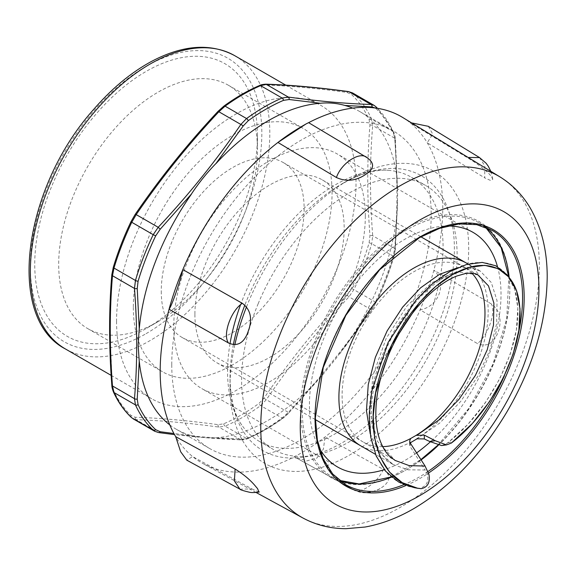 <?xml version="1.0" encoding="UTF-8"?>
<svg xmlns="http://www.w3.org/2000/svg" width="576" height="576" viewBox="0 0 576 576"><rect width="100%" height="100%" fill="white"/><g stroke="black" fill="none" stroke-linecap="round" stroke-linejoin="round"><path stroke-width="0.43" stroke-dasharray="2.88 2.16" d="M365.321 215.993A135.461 78.206 -60 0 1 306.194 352.31A135.461 78.206 -60 0 1 201.809 388.606A135.461 78.206 -60 0 1 201.809 232.186A135.461 78.206 -60 0 1 337.27 153.979A135.461 78.206 -60 0 1 365.321 215.993M497.498 266.666A135.461 78.206 -60 0 1 501.019 294.336A135.461 78.206 -60 0 1 430.301 441.907M416.369 453.06A135.461 78.206 -60 0 1 384.322 469.642M319.234 447.991A135.461 78.206 -60 0 1 337.5 310.529A135.461 78.206 -60 0 1 447.415 225.979M194.904 314.381A105.545 60.934 120 0 0 216.763 362.7A105.545 60.934 120 0 0 322.315 301.759A105.545 60.934 120 0 0 322.308 179.885A105.545 60.934 120 0 0 240.977 208.159A105.545 60.934 120 0 0 194.904 314.381M133.322 307.397A140.537 81.144 120 0 0 162.425 371.729A140.537 81.144 120 0 0 302.969 290.592A140.537 81.144 120 0 0 302.969 128.311A140.537 81.144 120 0 0 194.666 165.96A140.537 81.144 120 0 0 133.322 307.397M161.258 291.269A101.03 58.327 120 0 0 182.182 337.514A101.03 58.327 120 0 0 283.212 279.187A101.03 58.327 120 0 0 283.212 162.526A101.03 58.327 120 0 0 205.358 189.59A101.03 58.327 120 0 0 161.258 291.269M416.138 439.049A105.545 60.934 120 0 0 482.976 345.917A105.545 60.934 120 0 0 466.308 263.023A105.545 60.934 120 0 0 466.142 262.922M361.044 445.997A105.545 60.934 120 0 0 410.695 442.181M471.902 273.168A101.03 58.327 120 0 0 464.083 266.954A101.03 58.327 120 0 0 464.047 266.933A101.03 58.327 120 0 0 386.194 293.998A101.03 58.327 120 0 0 342.094 395.669A101.03 58.327 120 0 0 362.981 441.9A101.03 58.327 120 0 0 363.017 441.922A101.03 58.327 120 0 0 382.702 446.638M419.587 488.606L418.392 488.254L420.005 488.232C426.787 486.079 429.142 481.234 427.09 473.71L428.983 474.502M410.177 442.894L409.63 444.744L410.155 446.558L425.124 469.994M417.01 438.804L439.834 422.957L460.634 401.515L477.835 376.337L490.126 349.603L496.656 323.597L497.023 300.571L491.299 282.535L480.168 271.008C476.762 268.74 471.6 268.099 464.674 269.078L449.28 274.486C439.87 279.288 430.25 286.776 420.415 296.964C400.075 318.672 385.474 344.959 376.625 375.826C371.995 393.242 370.397 409.205 371.83 423.698L376.07 442.757C378.886 450.101 382.486 455.796 386.856 459.828L393.091 464.494L408.053 469.829L425.124 470.002L427.09 473.71M441.576 445.55L446.213 443.916L448.07 442.656L467.813 424.426L485.33 402.739L499.716 378.85L510.214 354.161L516.355 330.091L517.853 308.002L514.692 289.253L507.125 274.91M414.259 487.656L418.392 488.254M477.907 274.918L457.027 271.764L432.014 282.578L406.98 305.964L386.114 338.537L372.924 375.566L369.778 411.61L377.503 441.382L395.28 460.548L362.981 441.9M358.322 484.625A147.874 85.378 120 0 0 509.623 282.319A147.874 85.378 120 0 0 347.76 281.952A147.874 85.378 120 0 0 358.322 484.625M402.79 117.533A199.8 115.358 120 0 1 410.342 122.904A199.8 115.358 -60 0 1 427.241 142.79A199.8 115.358 120 0 1 433.879 270.173A199.8 115.358 -60 0 1 420.091 309.845A199.8 115.358 120 0 1 325.001 436.997A199.8 115.358 -60 0 1 294.322 456.782A199.8 115.358 120 0 1 203.004 463.565A199.8 115.358 120 0 1 192.593 456.552A199.8 115.358 -60 0 1 175.694 436.658M301.464 126.59A199.8 115.358 -60 0 1 308.614 122.666L308.606 122.652M171.756 364.608A183.434 105.905 -60 0 1 251.827 180.007A183.434 105.905 -60 0 1 393.185 130.867A183.434 105.905 -60 0 1 393.185 342.677A183.434 105.905 -60 0 1 209.75 448.582A183.434 105.905 -60 0 1 171.756 364.608M239.933 489.146L252.007 488.959L192.593 456.552L186.826 460.181M383.364 469.39C377.51 483.415 358.711 495.504 352.663 489.182C361.685 493.445 370.699 493.315 379.699 488.801A197.748 114.17 120 0 0 383.227 486.526C390.672 480.442 390.715 474.725 383.364 469.39L325.001 436.997L323.402 449.136L316.858 458.093L306.641 460.922L294.322 456.782L353.261 489.542L295.538 457.488M491.242 303.89L433.879 270.173C447.473 282.881 439.236 306.583 420.091 309.845L477.446 343.584C488.002 335.599 496.476 311.285 491.242 303.89C499.111 309.694 501.71 318.132 499.054 329.206A197.748 114.17 120 0 1 497.47 333.763C492.739 343.958 486.065 347.234 477.446 343.584M479.549 157.586L484.819 165.902L484.675 177.854L490.838 180.576L492.826 179.266L491.076 176.162A197.748 114.17 120 0 0 489.132 173.88C483.588 168.451 476.467 163.145 467.77 157.954L410.342 122.904L411.545 122.882M428.321 126.317L432.691 133.963L427.241 142.79L484.668 177.854M367.114 157.723L308.614 122.666M259.042 492.062L252.007 488.952M131.155 221.674A195.869 113.09 120 0 0 113.537 267.07L112.154 273.982L109.908 327.996L112.154 384.545L113.537 390.47A195.869 113.09 120 0 0 131.155 415.534L135.137 417.247C159.804 418.046 187.445 420.516 218.066 424.656L223.704 423.799A195.869 113.09 120 0 0 258.934 403.459L264.038 398.11C288.734 362.038 316.375 327.65 346.961 294.955L351.482 288.324A195.869 113.09 120 0 0 369.101 242.928L369.95 235.706C367.02 197.129 367.02 160.272 369.95 125.143L369.101 119.527A195.869 113.09 120 0 0 351.482 94.464L346.961 92.441C316.375 88.222 288.734 85.752 264.038 85.032L258.934 86.198A195.869 113.09 120 0 0 223.704 106.538L218.066 111.571C187.445 144.23 159.804 178.618 135.137 214.733L130.99 221.681M135.137 417.247A2.261 1.894 -88.3 0 0 136.202 419.71L133.135 418.824M223.704 423.799A2.261 1.462 -113.2 0 0 225.094 426.132L218.873 427.09C188.359 422.921 160.798 420.458 136.202 419.71L158.198 432.403C188.712 436.579 216.274 439.034 240.869 439.79L246.557 438.516A197.546 114.055 120 0 0 282.082 418.01L288.302 412.409C318.823 379.829 346.378 345.55 370.98 309.557L375.422 301.889A197.546 114.055 120 0 0 393.192 256.104L394.697 248.429C397.656 213.394 397.656 176.652 394.697 138.197L393.192 131.645A197.546 114.055 120 0 0 375.422 106.373L353.966 93.982A197.546 114.055 -60 0 1 371.729 119.254L372.701 125.503C369.742 160.538 369.742 197.28 372.701 235.735L371.729 243.713A197.546 114.055 -60 0 1 353.966 289.498L348.984 296.856C318.463 329.436 290.909 363.715 266.306 399.708L260.626 405.619A197.546 114.055 -60 0 1 225.094 426.132L246.557 438.516A2.261 1.462 66.8 0 0 247.644 438.653A2.261 1.462 66.8 0 1 247.644 438.653C259.517 433.541 271.368 426.701 283.205 418.126L283.205 418.126A2.261 1.13 54 0 1 282.082 418.01L260.626 405.619A2.261 1.13 -126 0 1 258.934 403.459M352.534 92.923L353.966 93.982A2.261 1.829 133.2 0 0 351.482 94.464M116.561 321.221A169.322 97.762 120 0 0 151.625 398.736A169.322 97.762 120 0 0 320.954 300.974A169.322 97.762 120 0 0 320.947 105.451A169.322 97.762 120 0 0 190.469 150.818A169.322 97.762 120 0 0 116.561 321.221M375.25 108L376.027 108.634A2.261 1.829 -46.8 0 0 376.171 108.13M376.027 108.634A195.869 113.09 -60 0 1 393.638 133.69L395.028 139.622L397.57 193.651L397.397 207.446L395.028 250.186L393.638 257.098A2.261 0.698 16.7 0 0 393.876 256.889A2.261 0.698 16.7 0 0 393.192 256.104L371.729 243.713A2.261 0.698 -163.3 0 0 369.101 242.928M393.638 257.098A195.869 113.09 -60 0 1 376.027 302.494L372.038 309.434L335.794 358.769L322.092 375.523L289.116 412.589L283.471 417.629A2.261 1.13 54 0 1 283.205 418.126L289.152 412.812L266.306 399.708A2.261 0.598 -145.7 0 1 264.038 398.11M283.471 417.629A195.869 113.09 -60 0 1 248.249 437.969L243.144 439.135L216.043 437.731C206.928 438.156 198.698 437.422 191.34 435.521L173.916 433.526M154.656 431.251L158.198 432.403A2.261 1.649 97.8 0 0 158.688 432.583M397.138 179.626A183.434 105.905 120 0 0 359.935 111.665A183.434 105.905 120 0 0 352.714 108.108M345.031 346.867A183.434 105.905 120 0 0 397.138 212.566M169.805 424.915A183.434 105.905 120 0 0 176.501 429.386A183.434 105.905 120 0 0 191.405 435.564M216.108 437.767A183.434 105.905 120 0 0 320.328 377.597M257.443 135.734A157.471 90.914 -60 0 1 146.095 328.594A157.471 90.914 -60 0 1 34.74 264.305A157.471 90.914 -60 0 1 146.088 71.446A157.471 90.914 -60 0 1 257.443 135.734L257.443 149.558A140.537 81.144 120 0 0 228.334 85.219A140.537 81.144 120 0 0 120.031 122.875A140.537 81.144 120 0 0 58.687 264.305A140.537 81.144 120 0 0 87.797 328.644A140.537 81.144 120 0 0 158.069 321.682A140.537 81.144 120 0 0 257.443 149.558M230.004 343.735A152.395 87.984 120 0 0 241.798 425.074A152.395 87.984 120 0 0 259.121 441.245A152.395 87.984 120 0 0 335.318 433.699A152.395 87.984 120 0 0 434.873 299.405A152.395 87.984 120 0 0 411.516 177.293A152.395 87.984 120 0 0 388.843 170.374A152.395 87.984 120 0 0 244.181 295.495A152.395 87.984 120 0 0 240.516 304.862M233.388 344.599A158.63 91.591 120 0 0 230.026 378L230.026 386.273A168.761 97.438 -60 0 1 234.864 344.65M246.485 306.936A168.761 97.438 -60 0 1 349.358 179.582A168.761 97.438 -60 0 1 468.691 248.479A168.761 97.438 -60 0 1 349.358 455.17A168.761 97.438 -60 0 1 230.026 386.273M258.221 303.602A152.395 87.984 120 0 0 273.161 449.352A152.395 87.984 120 0 0 425.556 361.368A152.395 87.984 120 0 0 425.556 185.4A152.395 87.984 120 0 0 258.221 303.602M410.155 442.858L410.155 446.558M480.168 271.008L469.591 267.43L457.531 267.775M370.231 433.865L379.267 452.059L393.019 464.458M446.213 443.909C490.406 411.307 522.317 345.528 517.435 303.797C514.613 267.71 486.979 252.583 454.169 269.352C421.51 284.818 386.971 330.761 374.782 378.065C358.488 435.384 378.511 486.49 420.012 488.232M448.07 442.656L453.182 441.77M326.066 357.257A146.75 84.722 -60 0 1 492.178 230.378L479.405 223.006A146.75 84.722 120 0 0 313.294 349.884A146.75 84.722 120 0 0 332.662 477.18A146.75 84.722 120 0 0 339.35 480.398L332.662 477.18L345.427 484.553A146.75 84.722 -60 0 1 326.066 357.257M518.004 335.354A146.75 84.722 -60 0 1 504.461 375.653M427.925 471.557A146.75 84.722 -60 0 1 403.97 484.625M406.102 485.453A147.874 85.378 120 0 0 428.501 473.09M391.572 477.094A146.75 84.722 120 0 0 420.934 460.066M438.192 445.442A146.75 84.722 120 0 0 509.17 277.394M485.532 227.196A146.75 84.722 120 0 0 479.405 223.006L485.51 227.182M302.983 518.026A196.978 113.724 120 0 0 337.565 526.457A196.978 113.724 120 0 0 512.395 376.855A196.978 113.724 120 0 0 499.939 176.882M112.154 273.982A2.261 1.418 4.8 0 0 111.838 274.565M112.154 384.545A2.261 1.174 -4.4 0 0 111.83 385.178M113.537 390.47A2.261 1.706 -24.6 0 0 113.407 391.896M131.155 415.534A2.261 1.829 -46.8 0 0 131.479 417.593M218.066 424.656A2.261 1.649 -82.2 0 0 218.873 427.09L240.869 439.79A2.261 1.894 91.7 0 0 241.603 439.992L174.528 434.628M346.961 294.955L348.984 296.856L370.98 309.557A2.261 0.598 34.3 0 0 372.046 309.694A2.261 0.598 34.3 0 0 372.038 309.434M351.482 288.324L376.193 302.479C383.393 287.402 389.282 272.203 393.876 256.889L395.345 249.538A2.261 1.418 4.8 0 0 394.697 248.429L372.701 235.735A2.261 1.174 175.6 0 0 369.95 235.706M369.95 125.143A2.261 1.418 -175.2 0 1 372.701 125.503L394.697 138.197A2.261 1.174 -4.4 0 1 395.345 138.938L397.555 190.973M369.101 119.527A2.261 1.706 155.4 0 1 371.729 119.254L393.192 131.645A2.261 1.706 -24.6 0 1 393.768 132.264L377.503 108.331M346.961 92.441A2.261 1.649 97.8 0 1 348.487 91.577M264.038 85.032A2.261 1.894 91.7 0 1 265.579 84.175M258.934 86.198A2.261 1.462 66.8 0 1 259.531 85.514M223.704 106.538A2.261 1.13 54 0 1 223.934 106.07M393.638 133.69A2.261 1.706 -24.6 0 0 393.768 132.264C394.848 135.187 395.374 137.405 395.345 138.938A2.261 1.174 -4.4 0 1 395.028 139.622M395.028 250.186A2.261 1.418 4.8 0 0 395.345 249.538L397.555 200.369M376.027 302.494L372.038 309.694L339.818 353.714M289.116 412.589L325.793 371.167M248.249 437.969A2.261 1.462 66.8 0 1 247.644 438.646C246.809 439.243 244.793 439.69 241.603 439.992A2.261 1.894 91.7 0 0 243.144 439.135M146.088 333.662A163.678 94.5 120 0 0 246.326 75.326A163.678 94.5 120 0 0 45.857 191.066A163.678 94.5 120 0 0 146.088 333.662M234.742 55.685A169.322 97.762 -60 0 1 260.698 191.369A169.322 97.762 -60 0 1 150.084 340.574A169.322 97.762 -60 0 1 65.419 348.962M241.798 425.074C234.418 415.044 230.494 399.355 230.026 378A158.63 91.591 120 0 0 342.202 442.764A158.63 91.591 120 0 0 454.37 248.479A158.63 91.591 120 0 0 342.194 183.715A158.63 91.591 120 0 0 244.829 305.15M472.961 232.322L337.27 153.979M337.507 466.949L201.809 388.606M216.763 362.7L315.382 419.63M322.308 179.885L420.926 236.822M182.182 337.514L363.017 441.922M283.212 162.526L464.047 266.933M409.63 441.043L409.63 444.737M480.01 270.929L468.108 264.053M393.019 464.45L375.487 454.334M477.922 274.946L464.083 266.954M391.342 476.899L420.725 459.749M437.688 445.342L468.943 408.218L492.876 364.334L506.7 318.794L508.838 276.926M490.781 171.288L492.782 179.273M353.196 489.514C358.783 491.947 361.649 494.028 372.578 491.89C381.348 488.887 381.182 487.512 382.831 486.785M380.016 488.599L377.82 489.823M256.025 492.451L203.004 463.565M176.501 429.386L209.75 448.582M359.935 111.665L393.185 130.867M158.069 321.682L146.095 328.594M87.797 328.644L162.425 371.729M228.334 85.219L302.969 128.311M111.132 375.358L151.625 398.736M285.754 85.133L320.947 105.451M349.358 179.582L342.194 183.715L355.464 177.041C368.64 171.648 379.764 169.423 388.843 170.374M259.121 441.245L273.161 449.352M411.516 177.293L425.556 185.4"/><path stroke-width="0.86" d="M430.301 441.907A135.461 78.206 -60 0 1 416.369 453.06M384.322 469.642A135.461 78.206 -60 0 1 337.507 466.949A135.461 78.206 -60 0 1 319.234 447.991M447.415 225.979A135.461 78.206 -60 0 1 472.961 232.322A135.461 78.206 -60 0 1 497.498 266.666M466.142 262.922A105.545 60.934 120 0 0 384.862 291.413A105.545 60.934 120 0 0 338.904 397.512A105.545 60.934 120 0 0 360.727 445.81A105.545 60.934 120 0 0 360.763 445.831A105.545 60.934 120 0 0 361.044 445.997M507.125 274.91L495.778 265.766L482.227 262.411L466.603 264.463L449.777 271.67L432.634 283.644L416.088 299.959L388.058 342.576L371.743 391.241L369.252 415.037L370.714 437.011L376.222 456.07L385.668 471.262L398.542 481.954L414.259 487.656L417.809 488.311L402.235 482.652L389.491 472.075L380.138 457.034L374.659 438.185L373.198 416.426L375.66 392.861L391.766 344.722L419.443 302.501L435.802 286.315L452.765 274.471L469.418 267.35L484.841 265.349L498.182 268.69L508.831 276.991L516.586 290.714L520.013 308.858L518.854 330.379L513.18 353.938L503.215 378.202L489.391 401.825L472.421 423.432L451.318 443.088L446.486 444.895L435.29 440.755L429.545 441.439L424.318 438.941L417.01 438.804L410.177 442.894M382.702 446.638A101.03 58.327 120 0 0 410.695 438.494L416.138 435.355A101.03 58.327 120 0 0 477.554 354.082A101.03 58.327 120 0 0 471.902 273.168M394.999 460.382L409.255 465.638L425.081 466.056L428.983 474.502C430.258 482.566 427.666 487.289 421.193 488.657L417.809 488.311M425.081 466.049L410.155 442.85L409.63 441.043L410.695 438.487M429.545 441.439L441.576 445.55L446.486 444.895M416.138 435.355L424.318 435.118L435.29 440.755M417.053 435.103L438.941 419.947L458.878 399.463L475.373 375.422L487.181 349.906L493.481 325.087L493.898 303.113L488.491 285.919L477.907 274.918C475.639 273.211 471.478 272.75 465.43 273.535L456.876 275.99C448.25 279.295 438.898 285.624 428.803 294.97C413.122 309.881 400.126 328.882 389.808 351.965C380.138 374.544 375.487 395.863 375.862 415.922C376.142 425.189 377.482 433.224 379.894 440.042C382.565 447.365 385.906 452.851 389.909 456.502L395.338 460.584M366.732 157.478L367.114 157.723C360.144 150.818 341.381 162.914 336.413 177.516L277.934 142.452L306.101 123.912L301.464 126.59A199.8 115.358 -60 0 0 277.934 142.452A199.8 115.358 120 0 0 182.844 269.604A199.8 115.358 -60 0 0 169.056 309.276A199.8 115.358 120 0 0 175.694 436.658L180.648 451.735L186.826 460.181L239.926 489.154M499.939 176.882A196.978 113.724 120 0 0 275.566 346.356A196.978 113.724 120 0 0 302.983 518.026C316.231 525.132 330.588 528.682 346.046 528.689L365.026 527.04C381.78 524.045 398.354 517.716 414.742 508.068C450.828 486.31 481.457 454.406 506.642 412.366C533.203 366.905 546.725 321.638 547.2 276.559C547.186 250.783 541.627 228.11 530.532 208.548C522.814 195.3 512.618 184.745 499.939 176.882L402.79 117.533A199.8 115.358 120 0 0 308.642 122.652M306.101 123.912L308.606 122.652L366.725 157.486M411.545 122.882L428.321 126.317L479.549 157.586L468.842 157.457M259.25 492.026C254.7 492.631 251.554 492.725 249.818 492.314C243.31 490.788 239.998 489.722 239.89 489.125L234.403 480.902L235.102 469.051L175.694 436.658M367.114 157.723C374.458 162.914 374.386 168.206 366.912 173.599A197.748 114.17 120 0 0 363.384 175.874C354.42 181.08 345.427 181.627 336.42 177.516M235.109 469.051C243.691 474.394 250.502 480.118 255.535 486.238A197.748 114.17 120 0 0 257.479 488.52L259.042 492.062M248.335 330.919A197.748 114.17 120 0 0 247.558 333.194C243.374 343.39 237.031 346.666 228.535 343.015L169.056 309.276C171.749 305.978 179.986 282.269 182.844 269.604L242.33 303.322C250.078 309.125 252.346 317.563 249.142 328.637A197.748 114.17 120 0 0 248.335 330.919M242.33 303.329C230.825 310.752 222.343 335.066 228.535 343.022M223.934 106.07A2.261 1.13 54 0 1 223.97 106.042A2.261 1.13 54 0 1 223.978 106.042L218.03 111.348C187.43 144.007 159.804 178.38 135.137 214.474L130.99 221.688L131.753 222.278L136.202 214.61A2.261 0.598 -145.7 0 0 135.137 214.474A2.261 0.598 -145.7 0 0 135.122 214.495M111.838 274.565A2.261 1.418 4.8 0 0 111.83 274.622A2.261 1.418 4.8 0 0 112.486 275.731L113.99 268.063A197.546 114.055 -60 0 1 131.753 222.278L153.209 234.67A197.546 114.055 120 0 0 135.446 280.454L134.482 288.432C137.441 326.887 137.441 363.629 134.482 398.664L135.446 404.906A197.546 114.055 120 0 0 153.209 430.178L154.649 431.244L158.688 432.583A2.261 1.649 97.8 0 0 160.214 431.726L155.693 429.703A2.261 1.829 133.2 0 1 153.209 430.178L131.753 417.794A197.546 114.055 -60 0 1 113.99 392.522L112.486 385.97C109.526 347.515 109.526 310.766 112.486 275.731L134.482 288.432A2.261 1.174 175.6 0 0 137.232 288.461L138.082 281.239A2.261 0.698 -163.3 0 1 135.446 280.454L113.99 268.063A2.261 0.698 16.7 0 1 113.299 267.278C117.893 251.957 123.79 236.765 130.99 221.688M131.479 417.593L131.753 417.794A2.261 1.829 -46.8 0 1 131.479 417.593C124.106 410.652 118.08 402.091 113.407 391.896A2.261 1.706 -24.6 0 0 113.99 392.522L135.446 404.906A2.261 1.706 155.4 0 0 138.082 404.64L137.232 399.024L139.234 361.39L138.154 345.211L139.234 328.457L137.232 288.461M352.534 92.923L348.487 91.584A2.261 1.649 97.8 0 1 348.984 91.757L352.526 92.916M348.487 91.584C317.909 87.401 290.268 84.931 265.579 84.175C262.411 84.47 260.395 84.917 259.538 85.514A2.261 1.462 66.8 0 1 259.538 85.514A2.261 1.462 66.8 0 1 260.626 85.644L266.306 84.377C290.909 85.126 318.463 87.588 348.984 91.757L370.98 104.458C346.378 103.709 318.823 101.246 288.302 97.07L282.082 98.035A197.546 114.055 120 0 0 246.557 118.548L240.869 124.459C216.274 160.452 188.712 194.731 158.198 227.304L153.209 234.67L155.693 235.843L160.214 229.212L191.34 194.148C198.763 182.93 207 172.692 216.043 163.418L243.144 126.05L248.249 120.708A2.261 1.13 -126 0 0 246.557 118.548L225.094 106.157A197.546 114.055 -60 0 1 260.626 85.644L282.082 98.035A2.261 1.462 -113.2 0 1 283.471 100.368L289.116 99.511L320.263 103.255C328.73 102.456 336.967 103.19 344.966 105.458L372.038 106.92L375.25 108M218.03 111.348L218.873 111.758L225.094 106.157A2.261 1.13 54 0 0 223.978 106.042M375.422 106.373L374.047 105.343L370.98 104.458A2.261 1.894 -88.3 0 1 372.038 106.92M173.916 433.526L160.214 431.726M320.328 103.284A183.434 105.905 120 0 0 216.108 163.454M352.714 108.108A183.434 105.905 120 0 0 345.031 105.494M191.405 194.191A183.434 105.905 120 0 0 139.298 328.493M139.298 361.426A183.434 105.905 120 0 0 169.805 424.915M240.516 304.862A152.395 87.984 120 0 0 230.004 343.735M234.864 344.65A168.761 97.438 -60 0 1 246.485 306.936M457.531 267.775L439.33 274.435L420.53 287.87L402.66 307.13L387.18 330.833L375.379 357.293L368.251 384.581L366.444 410.738L370.231 433.865M424.318 435.118L424.318 438.941M451.325 443.088C493.862 410.45 524.131 347.206 519.682 306.648C517.09 270.943 490.075 255.701 457.769 271.886C425.621 286.798 391.406 331.79 379.015 378.49C362.693 434.527 381.182 485.294 421.2 488.65M403.97 484.625A146.75 84.722 -60 0 1 372.254 491.429A146.75 84.722 -60 0 1 345.427 484.553L332.734 474.034L323.251 459.036L317.369 440.086L315.367 417.895L323.273 367.387L345.845 315.346L379.627 269.777L419.414 237.679L439.632 228.312L458.986 223.934L476.712 224.647L492.178 230.378A146.75 84.722 -60 0 1 518.004 335.354M504.461 375.653A146.75 84.722 -60 0 1 427.925 471.557M428.501 473.09A147.874 85.378 120 0 0 514.85 253.116A147.874 85.378 120 0 0 347.148 312.696A147.874 85.378 120 0 0 372.694 492.919A147.874 85.378 120 0 0 406.102 485.453M391.342 476.899L359.122 483.955L339.329 480.377A146.75 84.722 120 0 0 359.482 484.056A146.75 84.722 120 0 0 391.572 477.094M420.934 460.066A146.75 84.722 120 0 0 438.192 445.442M509.17 277.394A146.75 84.722 120 0 0 485.532 227.196M366.062 511.992A168.768 97.438 120 0 0 538.733 281.11A168.768 97.438 120 0 0 354.002 280.685A168.768 97.438 120 0 0 366.062 511.992M111.83 385.178A2.261 1.174 -4.4 0 0 111.83 385.222A2.261 1.174 -4.4 0 0 112.486 385.97L134.482 398.664A2.261 1.418 -175.2 0 0 137.232 399.024M265.579 84.175A2.261 1.894 91.7 0 1 266.306 84.377L288.302 97.07A2.261 1.649 -82.2 0 1 289.116 99.511M160.214 229.212L158.198 227.304L136.202 214.61C160.798 178.618 188.359 144.331 218.873 111.758L240.869 124.459A2.261 0.598 34.3 0 1 243.144 126.05M248.249 120.708A195.869 113.09 -60 0 1 283.471 100.368M376.171 108.13A2.261 1.829 -46.8 0 0 375.703 106.574L374.047 105.343M155.693 429.703A195.869 113.09 -60 0 1 138.082 404.64M138.082 281.239A195.869 113.09 -60 0 1 155.693 235.843M30.355 271.447A169.322 97.762 -60 0 1 104.263 101.045A169.322 97.762 -60 0 1 234.742 55.685C210.823 42.833 183.038 44.77 151.402 61.481C131.062 72.518 111.881 88.43 93.859 109.202C23.242 187.567 5.227 318.01 65.419 348.962A169.322 97.762 -60 0 1 30.355 271.447M244.829 305.15A158.63 91.591 120 0 0 233.388 344.599M315.382 419.63L360.763 445.831M420.926 236.822L466.308 263.023M468.108 264.053L466.15 262.922M375.487 454.334L360.727 445.81M477.922 274.946L477.382 274.637M506.527 274.212L508.867 276.955M420.725 459.749L437.688 445.342M508.838 276.926L501.163 247.622L485.51 227.182M479.513 157.572L486.094 163.217L488.318 166.291L490.781 171.288M302.983 518.026L256.025 492.451M113.299 267.278L111.83 274.622C108.864 309.794 108.864 346.658 111.83 385.222C111.809 386.762 112.334 388.987 113.407 391.896M223.97 106.042C235.807 97.466 247.658 90.619 259.531 85.514M352.469 92.88L374.105 105.379M377.503 108.331L375.703 106.574M174.528 434.628L158.688 432.583M133.07 418.788L154.714 431.28M65.419 348.962L111.132 375.358M234.742 55.685L285.754 85.133"/></g></svg>
